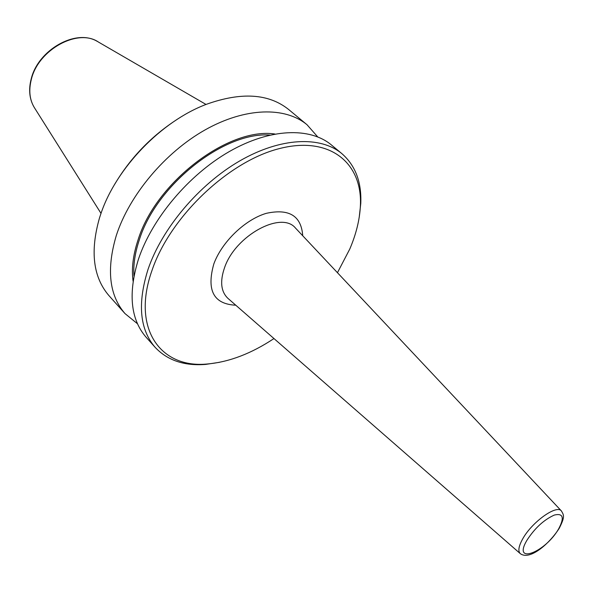 <?xml version="1.0" encoding="UTF-8"?>
<svg xmlns="http://www.w3.org/2000/svg" width="593" height="593" viewBox="0 0 593 593"><rect width="100%" height="100%" fill="white"/><g stroke="black" fill="none" stroke-linecap="round" stroke-linejoin="round"><path stroke-width="0.89" d="M137.48 323.763L125.012 313.601L109.075 295.766C93.116 277.331 89.936 251.336 99.55 217.764L100.884 213.732C116.117 168.123 161.348 121.202 206.364 104.316C241.269 91.819 268.688 93.546 288.643 109.49L307.048 124.76L317.663 136.842M125.012 313.601C109.201 295.344 106.295 269.318 116.295 235.532C129.296 195.164 165.084 152.401 205.208 129.837C245.383 107.251 285.3 106.555 307.048 124.76M133.084 281.186C131.401 268.888 133.01 255.264 137.917 240.321C155.455 182.488 228.616 126.858 274.952 134.018M133.959 276.101C133.188 265.078 134.945 253.107 139.207 240.202C156.003 185.261 223.991 131.461 269.904 135.071M219.543 362.308L205.586 364.413C184.275 366.074 167.471 360.396 155.173 347.372L146.086 337.202C130.497 319.19 127.969 293.15 138.495 259.082C152.134 218.357 188.722 174.831 229.321 151.556C269.971 128.266 309.969 127.006 331.413 144.959L341.902 153.661C355.37 165.469 361.663 182.058 360.781 203.414L359.195 217.438M155.173 347.372C139.681 329.471 137.317 303.431 148.08 269.244C161.993 228.372 198.929 184.519 239.728 160.933C280.578 137.331 320.598 135.819 341.902 153.661M273.973 338.559C251.543 353.443 229.55 361.9 207.995 363.924C161.096 369.039 131.172 329.248 151.927 270.623C169.776 217.372 227.897 161.763 278.762 148.754C329.767 135.286 362.664 163.023 360.388 205.838C359.714 219.64 356.178 234.042 349.781 249.038L337.454 272.698M114.805 184.104C130.601 157.664 151.423 136.064 177.263 119.304M295.796 228.387L295.529 228.105C281.512 210.537 235.458 235.428 224.599 267.547C219.81 281.319 220.9 291.571 227.868 298.301L228.157 298.553M235.777 305.202C213.643 304.165 206.334 290.385 213.851 263.863C221.886 241.87 245.146 219.514 266.331 213.324C289.169 208.373 301.303 215.852 302.726 235.755M520.343 553.684L520.231 553.588C517.837 551.082 518.653 546.197 522.678 538.933C531.854 522.122 556.582 504.384 561.371 510.914L561.475 511.018M558.762 528.645C545.508 552.365 512.122 565.27 526.895 540.327C534.753 528.185 543.9 519.764 554.322 515.065C563.105 512.982 564.588 517.511 558.762 528.645M101.01 213.376L34.713 108.171C29.635 100.202 28.508 90.61 31.333 79.395C38.271 49.567 78.091 27.93 98.445 42.059L206.016 104.45M295.825 228.416L561.371 510.914C563.921 515.287 565.144 516.614 559.199 528.363C549.348 543.803 529.697 560.867 520.231 553.588L228.186 298.583M34.023 107.066C29.405 98.979 28.457 89.61 31.184 78.958M207.995 363.924L205.586 364.413M360.388 205.838L360.781 203.414M31.214 78.862C38.108 49.879 75.941 28.368 97.334 41.421"/></g></svg>
